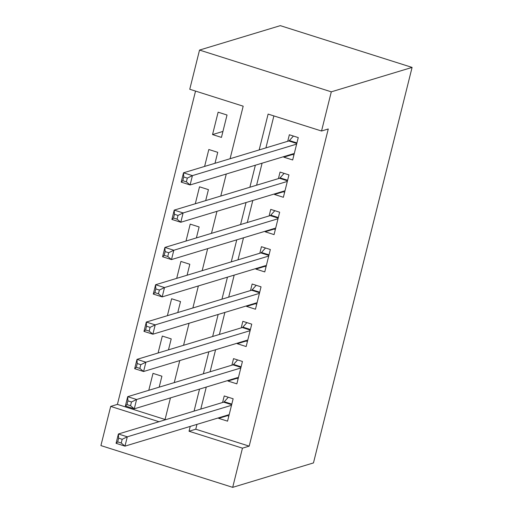 <?xml version="1.0" encoding="UTF-8"?>
<svg xmlns="http://www.w3.org/2000/svg" width="513" height="513" viewBox="0 0 513 513"><rect width="100%" height="100%" fill="white"/><g stroke="black" fill="none" stroke-linecap="round" stroke-linejoin="round"><path stroke-width="0.77" d="M230.081 158.722L243.181 106.185L189.759 89.256L199.531 50.075L280.31 25.65L412.086 67.408L313.469 462.925L232.69 487.35L242.457 448.17L249.19 446.137L328.262 128.975L321.536 131.014L268.113 114.085L259.174 149.924M232.69 487.35L100.914 445.592L110.686 406.411L158.985 421.718M195.53 91.083L117.413 404.379L110.686 406.411M283.913 156.587L283.772 157.151L292.679 159.973L298.258 137.587L289.358 134.765L287.729 141.293M274.609 193.901L274.468 194.465L283.375 197.287L288.954 174.901L280.053 172.079L278.424 178.607M265.311 231.209L265.17 231.78L274.07 234.601L279.649 212.209L270.749 209.387L269.12 215.922M256.006 268.523L255.865 269.088L264.766 271.909L270.351 249.523L261.444 246.702L259.815 253.23M246.702 305.838L246.561 306.402L255.461 309.224L261.046 286.838L252.139 284.016L250.517 290.544M237.397 343.152L237.256 343.716L246.163 346.538L251.742 324.152L242.841 321.33L241.213 327.858M228.093 380.46L227.952 381.031L236.859 383.852L242.437 361.46L233.537 358.638L231.908 365.173M159.177 387.161L161.909 376.202L153.002 373.381L148.783 390.303M168.476 349.853L171.214 338.888L162.307 336.066L158.087 352.989M177.78 312.539L180.512 301.58L171.611 298.758L167.392 315.681M187.085 275.224L189.816 264.266L180.916 261.444L176.696 278.367M196.389 237.91L199.121 226.951L190.214 224.13L186.001 241.052M205.694 200.596L208.425 189.637L199.519 186.815L195.299 203.738M214.992 163.288L217.73 152.329L208.823 149.507L204.604 166.43M117.413 404.379L165.071 419.48M221.449 137.401L227.028 115.015L218.128 112.193L212.542 134.579L221.449 137.401M273.878 115.912L265.907 147.891M262.092 163.185L256.603 185.206M252.794 200.493L247.298 222.52M243.489 237.808L238 259.828M234.184 275.122L228.695 297.142M224.88 312.436L219.391 334.457M215.582 349.744L210.086 371.771M206.277 387.058L200.788 409.079M196.973 424.373L195.767 429.208L249.19 446.137M218.794 417.774L218.653 418.339L227.554 421.16L233.139 398.774L224.232 395.953L222.604 402.481M321.536 131.014L331.302 91.833L412.086 67.408M331.302 91.833L199.531 50.075M164.962 419.916L170.451 397.889M174.266 382.602L179.755 360.581M183.564 345.287L189.06 323.267M192.869 307.973L198.358 285.953M202.173 270.665L207.662 248.638M211.478 233.351L216.967 211.33M220.776 196.037L226.271 174.016M190.24 426.406L189.034 431.241L242.457 448.17M255.365 165.218L249.869 187.239M246.06 202.532L240.571 224.553M236.756 239.847L231.267 261.867M227.451 277.155L221.962 299.175M218.153 314.469L212.658 336.49M208.849 351.783L203.36 373.804M199.544 389.098L194.055 411.118M195.767 429.208L189.034 431.241M227.419 415.69L218.653 418.339M222.937 131.437L212.542 134.579M236.724 378.376L227.952 381.031M246.028 341.062L237.256 343.716M255.333 303.754L246.561 306.402M264.637 266.439L255.865 269.088M273.936 229.125L265.17 231.78M283.24 191.811L274.468 194.465M292.545 154.503L283.772 157.151M226.573 415.421L228.811 416.126M122.177 439.295L118.618 438.166L117.689 441.898L121.248 443.027L122.177 439.295L127.301 436.813L124.973 446.143L116.073 443.322L118.394 433.992L127.301 436.813L231.51 405.302M229.183 414.632L124.973 446.143L121.248 443.027M118.618 438.166L118.394 433.992L223.681 402.16A3.918 1.186 107.6 0 0 224.252 401.737L228.304 397.242M117.689 441.898L116.073 443.322M235.877 378.107L238.115 378.818M131.482 401.98L127.923 400.852L126.993 404.584L130.552 405.712L131.482 401.98L136.599 399.505L134.278 408.829L125.371 406.007L127.699 396.684L136.599 399.505L240.809 367.994M238.487 377.318L134.278 408.829L130.552 405.712M127.923 400.852L127.699 396.684L232.985 364.846A3.918 1.186 107.6 0 0 233.556 364.422L237.602 359.934M126.993 404.584L125.371 406.007M245.182 340.799L247.413 341.504M140.786 364.672L137.227 363.544L136.291 367.276L139.857 368.405L140.786 364.672L145.904 362.191L143.582 371.515L134.675 368.693L137.003 359.369L145.904 362.191L250.113 330.68M247.792 340.01L143.582 371.515L139.857 368.405M137.227 363.544L137.003 359.369L242.29 327.531A3.918 1.186 107.6 0 0 242.861 327.108L246.907 322.619M136.291 367.276L134.675 368.693M254.486 303.484L256.718 304.19M150.091 327.358L146.526 326.23L145.596 329.962L149.161 331.09L150.091 327.358L155.208 324.876L152.88 334.207L143.98 331.385L146.308 322.055L155.208 324.876L259.418 293.365M257.09 302.696L152.88 334.207L149.161 331.09M146.526 326.23L146.308 322.055L251.594 290.217A3.918 1.186 107.6 0 0 252.159 289.8L256.211 285.305M145.596 329.962L143.98 331.385M263.791 266.17L266.023 266.875M159.389 290.044L155.83 288.915L154.9 292.647L158.459 293.776L159.389 290.044L164.513 287.562L162.185 296.892L153.284 294.071L155.606 284.741L164.513 287.562L268.722 256.051M266.394 265.381L162.185 296.892L158.459 293.776M155.83 288.915L155.606 284.741L260.893 252.909A3.918 1.186 107.6 0 0 261.463 252.486L265.516 247.991M154.9 292.647L153.284 294.071M273.089 228.856L275.327 229.567M168.694 252.729L165.135 251.601L164.205 255.333L167.764 256.462L168.694 252.729L173.817 250.248L171.489 259.578L162.583 256.756L164.91 247.426L173.817 250.248L278.027 218.743M275.699 228.067L171.489 259.578L167.764 256.462M165.135 251.601L164.91 247.426L270.197 215.595A3.918 1.186 107.6 0 0 270.768 215.171L274.821 210.676M164.205 255.333L162.583 256.756M282.394 191.541L284.632 192.253M177.998 215.422L174.439 214.293L173.509 218.025L177.068 219.154L177.998 215.422L183.115 212.94L180.794 222.264L171.887 219.442L174.215 210.118L183.115 212.94L287.325 181.429M285.004 190.759L180.794 222.264L177.068 219.154M174.439 214.293L174.215 210.118L279.502 178.28A3.918 1.186 107.6 0 0 280.072 177.857L284.119 173.368M173.509 218.025L171.887 219.442M291.698 154.233L293.93 154.939M187.303 178.107L183.737 176.979L182.808 180.711L186.373 181.839L187.303 178.107L192.42 175.626L190.092 184.956L181.192 182.134L183.519 172.804L192.42 175.626L296.629 144.115M294.302 153.445L190.092 184.956L186.373 181.839M183.737 176.979L183.519 172.804L288.806 140.966A3.918 1.186 107.6 0 0 289.377 140.549L293.423 136.054M182.808 180.711L181.192 182.134M231.664 404.686L223.681 402.16M231.799 404.129L224.252 401.737M240.963 367.372L232.985 364.846M241.104 366.814L233.556 364.422M250.267 330.064L242.29 327.531M250.408 329.5L242.861 327.108M259.572 292.75L251.594 290.217M259.713 292.192L252.159 289.8M268.876 255.436L260.893 252.909M269.017 254.878L261.463 252.486M278.181 218.121L270.197 215.595M278.315 217.563L270.768 215.171M287.479 180.807L279.502 178.28M287.62 180.249L280.072 177.857M296.783 143.499L288.806 140.966M296.924 142.941L289.377 140.549"/></g></svg>
